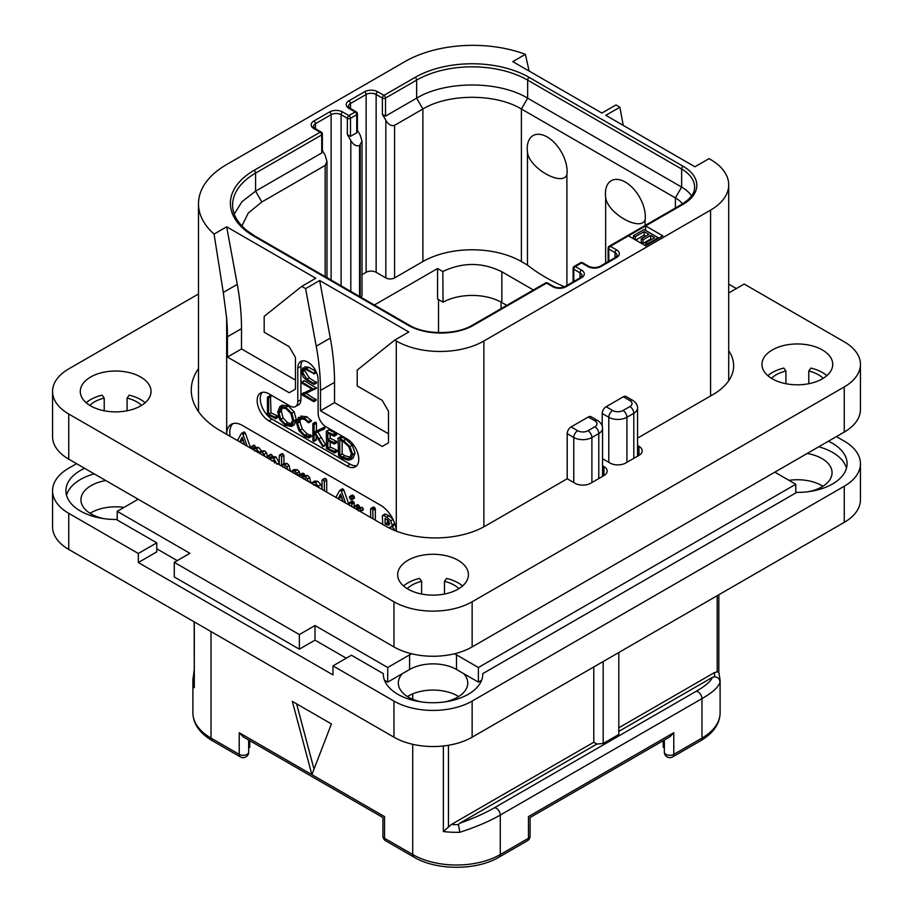 <?xml version="1.0" encoding="UTF-8"?>
<svg xmlns="http://www.w3.org/2000/svg" width="913" height="913" viewBox="0 0 913 913"><rect width="100%" height="100%" fill="white"/><g stroke="black" fill="none" stroke-linecap="round" stroke-linejoin="round"><path stroke-width="1.37" d="M623.237 125.378L619.893 107.198L615.978 104.938L601.907 113.064L512.786 61.616L525.386 54.335A96.185 55.533 0 0 0 404.904 61.616L226.664 164.523A96.185 55.533 0 0 0 198.486 203.793A96.185 55.533 0 0 0 214.064 234.082L226.664 226.801L315.784 278.26L301.712 286.385L305.615 288.645L319.687 280.519L408.807 331.967L394.736 340.093L396.299 340.994A61.913 35.744 0 0 0 483.867 340.994L710.576 210.104A61.913 35.744 0 0 0 728.711 184.825A61.913 35.744 0 0 0 710.576 159.558L709.013 158.657L694.941 166.782L605.821 115.323L619.893 107.198M628.441 235.862L645.639 245.791L662.838 235.862L645.639 225.933L610.352 246.305A2.214 1.278 120 0 0 608.788 249.009L615.042 252.627A7.076 4.086 180 0 1 617.108 255.514L615.499 257.386L599.864 266.413C596.223 267.931 592.583 267.931 588.942 266.413L582.688 262.807A2.214 2.214 0 0 0 580.474 262.807L574.22 266.413A2.214 1.278 60 0 1 575.327 266.528A2.214 1.278 120 0 0 573.763 269.232L580.017 272.839A7.076 4.086 180 0 1 582.095 275.737L580.474 277.609L564.839 286.636C561.198 288.154 557.558 288.154 553.917 286.636L547.663 283.03A2.214 2.214 0 0 0 545.449 283.03L472.592 325.085C456.603 335.06 425.127 335.06 409.138 325.085L255.126 236.17L247.183 230.806C237.369 222.669 232.495 214.121 232.598 205.14A78.495 45.319 180 0 1 255.583 173.093L321.73 134.907A2.214 1.278 0 0 0 322.369 134.006A2.214 2.214 0 0 0 321.262 132.1L315.008 128.482L313.399 126.61A7.076 4.086 180 0 1 315.476 123.723L331.111 114.696A7.076 4.086 180 0 1 341.108 114.696L341.108 285.815M301.712 286.385L264.188 316.355L264.188 332.241L289.204 346.689L295.458 357.519L295.458 389.109L289.204 392.727L227.44 357.063L227.44 336.76A221.117 127.66 -120 0 0 226.664 318.272L223.286 292.445L237.266 284.377A221.117 127.66 60 0 1 241.511 328.634L241.511 348.937L295.458 380.082M237.266 284.377L226.664 226.801M227.44 357.063L241.511 348.937M394.736 340.093L357.211 370.073L357.211 385.948L382.227 400.396L388.481 411.227L388.481 442.816L382.227 446.434L320.474 410.782L320.474 390.467A221.117 127.66 -120 0 0 316.229 346.21L305.615 288.645M226.664 318.272L226.664 434.337A22.106 12.771 60 0 1 231.24 424.305A22.106 12.771 60 0 1 242.299 425.401L380.664 505.288A22.106 12.771 60 0 1 396.265 531.115M262.293 392.339A16.582 9.575 -120 0 0 261.643 405.897A16.582 9.575 -120 0 0 272.006 419.078L268.879 420.882A16.582 9.575 60 0 1 258.048 406.274A16.582 9.575 60 0 1 260.582 392.989A16.582 9.575 60 0 1 268.879 393.811L289.98 405.988A11.059 6.38 -120 0 0 295.515 406.536A11.059 6.38 -120 0 0 297.798 401.48L297.798 368.076A14.368 8.297 60 0 1 300.776 361.502A14.368 8.297 60 0 1 311.858 365.348A14.368 8.297 60 0 1 318.123 379.808L318.123 413.212A11.059 6.38 -120 0 0 325.941 426.759L347.054 438.936A16.582 9.575 60 0 1 357.885 453.556A16.582 9.575 60 0 1 355.351 466.84A16.582 9.575 60 0 1 347.054 466.018L350.181 464.215A16.582 9.575 -120 0 0 356.755 465.687M268.879 420.882L347.054 466.018M316.229 346.21L330.301 338.084L319.687 280.519M330.301 338.084A221.117 127.66 60 0 1 334.546 382.342L334.546 402.656L320.474 410.782M388.481 433.789L334.546 402.656M223.286 292.445L214.064 234.082M587.995 430.731L594.877 426.759A7.293 4.211 0 0 0 594.877 420.802L588.303 417.001L571.104 426.93L577.678 430.731A7.293 4.211 0 0 0 587.995 430.731A5.524 3.196 60 0 1 591.898 437.498L598.78 433.527L598.78 478.572M588.303 417.001A5.524 3.196 -60 0 1 591.065 416.727L597.638 420.528A5.524 3.196 -60 0 0 594.877 420.802M602.534 465.756L603.938 466.566A11.059 6.38 180 0 1 607.179 471.074A11.059 6.38 180 0 1 603.938 475.593L590.654 483.262A11.059 6.38 180 0 1 575.019 483.262L567.201 478.754L567.201 433.709A5.524 3.196 -60 0 1 571.104 426.93M623.328 396.79A5.524 3.196 -60 0 1 626.09 396.516L632.663 400.305A5.524 3.196 -60 0 0 629.89 400.579L623.328 396.79L606.129 406.719L612.691 410.508A7.293 4.211 0 0 0 623.02 410.508L629.89 406.536A5.524 3.196 60 0 1 633.805 413.304L633.805 458.349M602.215 426.063L602.215 413.486A5.524 3.196 -60 0 1 606.129 406.719M525.386 54.335L529.118 71.043M444.426 701.96A34.717 20.04 0 0 0 467.764 683.027A34.717 20.04 0 0 0 463.747 673.668L478.389 682.125L478.389 667.506L795.782 484.255L774.829 472.158M478.389 667.506L456.5 654.861A33.165 19.15 0 0 0 454.457 653.776M411.637 653.776A33.165 19.15 0 0 0 409.595 654.861L409.595 669.491L387.705 682.125L387.705 667.506L409.595 654.861M117.218 519.999L117.218 511.337L189.915 553.312L174.28 562.34L299.361 634.558L314.996 625.531L387.705 667.506M117.218 511.337L138.171 499.24M94.21 473.87A49.747 28.725 0 0 0 66.523 495.268M846.477 468.186A49.747 28.725 0 0 0 818.79 446.788M84.601 468.312A49.747 28.725 180 0 0 65.907 490.76A49.747 28.725 180 0 0 116.305 519.474L156.774 542.847L156.774 551.874L138.32 562.522L332.983 674.901L332.983 665.874L393.96 701.081A55.282 31.909 0 0 0 472.135 701.081L844.251 486.241A55.282 31.909 0 0 0 860.445 463.678A55.282 31.909 0 0 0 844.251 441.105L836.434 436.597M105.817 480.558A34.717 20.04 0 0 0 80.937 499.788A34.717 20.04 0 0 0 91.106 513.951A34.717 20.04 0 0 0 104.265 518.721M156.774 548.804L177.259 560.628M174.28 562.34L174.28 576.959L299.361 649.177L314.996 640.15L346.267 658.205M384.499 680.276L387.705 682.125M402.348 673.668A34.717 20.04 0 0 0 398.33 683.027A34.717 20.04 0 0 0 408.499 697.201A34.717 20.04 0 0 0 421.669 701.96M478.389 682.125L481.596 680.276M808.735 491.639A34.717 20.04 0 0 0 832.063 472.706A34.717 20.04 0 0 0 821.894 458.531A34.717 20.04 0 0 0 807.183 453.487M76.566 463.678L68.749 468.186A55.282 31.909 0 0 0 52.555 490.76A55.282 31.909 0 0 0 68.749 513.323L138.32 553.495L156.774 542.847M828.399 441.23A49.747 28.725 180 0 1 847.093 463.678A49.747 28.725 180 0 1 796.695 492.392L482.794 673.623A49.747 28.725 180 0 1 482.794 673.999A49.747 28.725 180 0 1 433.047 702.725A49.747 28.725 180 0 1 383.3 673.999A49.747 28.725 180 0 1 383.3 673.623L351.437 655.226L332.983 665.874M482.794 674.376L482.794 673.623M383.3 674.376L383.3 673.623M138.32 553.495L138.32 562.522M68.749 513.323L68.749 549.432L393.96 737.19A55.282 31.909 180 0 0 472.135 737.19L844.251 522.35A55.282 31.909 180 0 0 860.445 499.788L860.445 463.678M68.749 549.432A55.282 31.909 180 0 1 52.555 526.869L52.555 490.76M458.646 696.573A34.717 20.04 0 0 0 457.596 695.934A34.717 20.04 0 0 0 407.449 696.573M822.944 486.241A34.717 20.04 0 0 0 821.894 485.613A34.717 20.04 0 0 0 788.98 480.329M124.02 507.411A34.717 20.04 0 0 0 90.056 513.323M463.747 673.668L456.5 669.491A33.165 19.15 0 0 0 409.595 669.491M314.996 640.15L314.996 625.531M299.361 634.558L299.361 649.177M795.782 492.929L795.782 484.255M194.172 621.844L194.298 687.717A61.913 35.744 180 0 1 192.894 680.139A61.913 35.744 180 0 1 192.985 678.233M194.172 675.803L192.985 678.028M211.029 631.579L211.029 738.092A5.524 3.196 -60 0 0 212.17 740.626L240.359 756.9A5.524 3.196 -60 0 1 239.217 754.366L211.029 738.092A61.913 35.744 180 0 1 192.894 712.825L192.894 680.139L194.172 669.994M292.331 701.367L311.869 774.658L331.419 723.941L292.331 701.367M314.004 769.123L296.599 703.832M382.912 836.011A5.524 5.524 0 0 0 385.674 840.805A5.524 3.196 -60 0 1 384.533 838.271A5.524 3.196 180 0 1 382.912 836.011L382.912 817.534L243.12 736.837L239.217 732.705L239.217 754.366A5.524 3.196 180 0 0 245.243 755.062A5.524 3.196 180 0 0 248.656 752.118L248.656 740.021M527.326 840.805A5.524 5.524 0 0 0 530.088 836.011A5.524 3.196 180 0 1 528.467 838.271A5.524 3.196 -120 0 1 527.326 840.805L499.137 857.079C476.654 870.682 436.346 870.682 413.863 857.079A5.524 3.196 -60 0 1 412.722 854.545L384.533 838.271L384.533 816.61C382.387 817.843 382.387 817.843 384.533 816.61C382.387 817.843 382.387 817.843 384.533 816.61L239.217 732.705M374.364 305.01L437.578 268.513L442.816 271.538L443.056 302.192L437.578 299.019L437.578 268.513M533.409 289.98L501.842 271.754L501.842 302.545A42.009 24.252 0 0 0 443.056 302.192M501.842 302.545L506.738 305.376M350.489 136.357L356.743 132.75L356.743 114.696L350.489 118.302A2.214 1.278 180 0 1 347.362 118.302A2.214 1.278 120 0 1 348.926 115.597L355.18 111.979L348.926 108.373A9.29 5.364 180 0 1 348.926 100.795L364.561 91.768A9.29 5.364 180 0 1 377.697 91.768L383.951 95.374L415.061 77.411A80.709 46.597 180 0 1 529.209 77.411L683.209 166.326A46.437 26.808 180 0 1 683.209 204.238A2.214 1.278 -120 0 0 682.102 204.124L609.245 246.19A2.214 1.278 60 0 1 610.352 246.305L616.606 249.911A9.29 5.364 180 0 1 616.606 257.5L600.971 266.528A9.29 5.364 180 0 1 587.835 266.528L581.581 262.91L575.327 266.528L581.581 270.134A9.29 5.364 180 0 1 581.581 277.723L565.946 286.739A9.29 5.364 180 0 1 552.81 286.739L546.556 283.133L473.699 325.199A46.437 26.808 180 0 1 408.031 325.199L254.019 236.284A80.709 46.597 180 0 1 254.019 170.389L320.166 132.202L313.912 128.596A9.29 5.364 180 0 1 313.912 121.007L329.547 111.979A9.29 5.364 180 0 1 342.672 111.979L348.926 115.597A2.214 1.278 60 0 1 350.489 118.302L350.489 136.357L347.362 134.553L350.809 140.511C353.297 144.802 356.218 146.491 359.562 145.566L362.005 141.195L362.005 295.23A6.186 3.572 180 0 1 360.92 297.25M564.496 286.819A176.894 102.13 180 0 1 527.474 265.078L521.391 261.563A69.65 40.218 0 0 0 422.879 261.563L394.587 277.906A6.186 3.572 180 0 1 385.834 277.906L376.133 272.302A7.076 4.086 0 0 0 366.124 272.302L362.005 274.687M501.842 271.754C482.269 262.145 462.606 262.077 442.816 271.538M356.287 111.877A2.214 1.278 -60 0 0 355.18 111.979A2.214 1.278 -120 0 1 356.743 114.696A2.214 1.278 0 0 0 357.394 113.794A2.214 2.214 0 0 0 356.287 111.877L350.033 108.259L348.424 106.387A7.076 4.086 180 0 1 350.489 103.5L366.124 94.473A7.076 4.086 180 0 1 376.133 94.473L382.387 98.079L382.387 114.33L385.834 120.288C388.322 124.579 391.243 126.268 394.587 125.343L422.879 109.001C448.534 93.423 495.736 93.423 521.391 109.001L675.392 197.916A35.379 20.428 180 0 1 682.547 203.873M382.387 114.33L385.514 116.134L385.514 98.079A2.214 1.278 60 0 0 383.951 95.374A2.214 1.278 120 0 0 382.387 98.079A2.214 1.278 180 0 0 385.514 98.079L416.625 80.116A78.495 45.319 180 0 1 527.646 80.116L681.646 169.031A44.223 25.53 180 0 1 694.599 187.085C694.542 189.448 694.896 195.873 682.102 204.124M609.245 246.19A2.214 2.214 0 0 0 608.138 248.108A2.214 1.278 0 0 0 608.788 249.009L608.788 261.266M580.474 262.807A2.214 1.278 -120 0 1 581.581 262.91A2.214 1.278 -60 0 1 582.688 262.807M574.22 266.413A2.214 2.214 0 0 0 573.113 268.331A2.214 1.278 0 0 0 573.763 269.232L573.763 281.478M545.449 283.03A2.214 1.278 -120 0 1 546.556 283.133A2.214 1.278 -60 0 1 547.663 283.03M322.369 134.006L322.369 151.535L321.73 152.962L321.73 134.907A2.214 1.278 -120 0 0 320.166 132.202A2.214 1.278 -60 0 1 321.262 132.1M322.369 150.474L325.165 155.313L326.98 161.418L325.165 165.424L261.837 201.978L255.583 191.148L321.73 152.962M234.219 214.041L241.991 201.693L255.583 191.148L255.583 173.093A2.214 1.278 60 0 0 254.019 170.389M241.865 225.956L248.325 212.991L261.837 201.978M385.514 116.134L416.625 98.17C445.533 80.606 498.738 80.606 527.646 98.17L681.646 187.085A44.223 25.53 180 0 1 691.598 195.896M566.905 174.885C561.872 186.845 528.787 167.707 527.474 152.117A28.212 16.286 60 0 1 527.235 148.488A28.212 16.286 60 0 1 547.184 136.973A28.212 16.286 60 0 1 567.133 171.518A28.212 16.286 60 0 1 566.905 174.885L566.905 285.449M527.474 152.117L527.474 265.078M645.08 225.511L645.08 220.022A28.212 16.286 -120 0 0 645.308 216.655A28.212 16.286 -120 0 0 625.359 182.109A28.212 16.286 -120 0 0 605.41 193.624A28.212 16.286 -120 0 0 605.65 197.254L605.65 263.081M357.394 130.262L360.19 135.09L362.005 141.195M357.394 113.794L357.394 131.312L356.743 132.75M645.08 220.022C640.059 231.97 606.985 212.877 605.65 197.254M683.209 204.238L645.639 225.933L645.639 230.441M633.519 237.437L632.344 238.122M658.924 238.122L644.076 229.54L633.519 235.634L635.311 236.672L644.11 231.594L648.903 234.367L641.28 238.761L643.072 239.799L650.695 235.394L654.587 237.642L645.788 242.721L647.591 243.76L658.147 237.665L658.147 238.567M635.71 240.062L644.11 235.212L645.776 236.17M641.28 238.761L641.28 242.379L643.072 243.406L650.695 239.012L651.46 239.457M635.311 239.834L635.311 236.672M644.11 235.212L644.11 231.594M633.519 238.795L633.519 235.634M647.591 244.661L647.591 243.76M645.788 245.7L645.788 242.721M650.695 239.012L650.695 235.394M643.072 243.406L643.072 239.799M249.763 740.66L249.763 747.211L248.656 747.93M663.237 740.66L663.237 747.211L664.344 747.93M664.344 740.021L664.344 752.118A5.524 5.524 0 0 0 672.641 756.9A5.524 3.196 -120 0 0 673.783 754.366A5.524 3.196 180 0 1 667.757 755.062A5.524 3.196 180 0 1 664.344 752.118M720.015 682.057C718.748 686.896 712.733 692.408 701.971 698.616A5.524 3.196 -120 0 0 696.105 691.324C705.384 685.983 710.816 681.338 712.402 677.366L714.548 676.784C717.88 677.172 719.706 678.93 720.015 682.057A61.913 35.744 180 0 0 720.106 680.139L720.106 712.825A61.913 35.744 180 0 1 701.971 738.092L673.783 754.366L673.783 732.705L669.88 736.837L530.088 817.534L530.088 836.011M499.137 857.079A5.524 3.196 -120 0 0 500.278 854.545L528.467 838.271L528.467 816.61C530.613 817.843 530.613 817.843 528.467 816.61C530.613 817.843 530.613 817.843 528.467 816.61L673.783 732.705M412.722 744.3L412.722 854.545A61.913 35.744 180 0 0 500.278 854.545L500.278 815.058C489.551 821.266 476.061 827.007 459.81 832.279A61.913 35.744 180 0 1 443.376 831.526L443.376 745.978M459.81 832.279L458.497 824.61L459.513 823.378C473.562 818.31 485.202 813.106 494.412 807.765A5.524 3.196 -120 0 1 500.278 815.058L701.971 698.616L701.971 738.092A5.524 3.196 -120 0 1 700.83 740.626L672.641 756.9M593.781 666.958L593.781 742.246L596.908 744.049L459.513 823.378M596.908 744.049L603.162 743.49L603.162 661.548M618.797 652.521L618.797 734.474L603.162 743.49M712.402 677.366L618.797 731.416M618.797 727.809L714.343 672.641L717.207 671.808L718.702 672.573M720.106 680.139L718.816 672.276L718.828 594.762M593.781 742.246L451.33 824.496L443.376 831.526M232.918 423.598A22.106 12.771 -120 0 0 230.087 436.311M250.733 448.237L245.312 433.104L244.387 432.02L243.588 432.363M267.657 458.006L266.619 452.882L264.644 450.908L261.472 451.033L258.71 447.473L255.686 447.553M255.686 447.507L253.871 445.179L251.052 447.062L251.052 448.42M279.298 462.925L276.08 457.036L274.277 456.614L272.69 457.516M272.69 457.299L272.69 456.044L270.762 454.297L268.034 456.192L268.034 458.223M279.104 464.614L279.275 463.553M290.22 471.028L289.124 465.482L287.093 463.439L283.932 463.804M283.932 463.633L283.932 455.347L282.06 453.658L279.275 455.576L279.275 464.717M283.966 467.422L284.297 466.76M298.688 475.924L299.841 474.965L299.841 476.586M299.955 474.692L299.373 471.747L297.136 469.659L293.872 469.75M310.785 482.897L309.69 477.533L307.658 475.479L304.497 475.753M304.497 475.616L304.223 473.961L302.66 473.174L299.841 475.011L301.883 475.319L302.146 477.111L305.307 476.837L307.339 478.891L308.309 481.471M304.497 479.268L304.759 478.674M322.038 487.713L320.92 484.575L317.69 481.265L314.654 481.06L311.379 483.239M326.694 492.084L326.694 480.09L325.656 478.492L322.038 480.215L322.038 489.402M349.188 505.083L343.767 489.95L342.832 488.866L342.044 489.208M351.767 499.753L354.541 497.574L354.118 498.395L354.541 497.574L353.091 495.223L352.087 495.108L349.302 497.254L350.74 499.582L351.767 499.753L351.767 497.608L350.74 496.581L349.302 497.254M354.176 507.959L354.176 502.88L352.897 501.237L351.859 501.785M362.427 509.819L363.385 509.271L362.335 507.411L359.266 507.525M359.266 507.411L359.117 505.597L357.417 504.649L354.609 506.521L354.609 508.21M375.334 520.17L375.334 508.929L374.239 507.217L370.632 508.975L370.632 517.454M394.884 530.567L391.939 526.071M390.912 528.844L389.6 527.417L393.663 525.626L394.462 522.807M393.138 519.44L389.064 515.754L385.72 514.145L384.681 514.59M245.312 433.104L242.961 434.462L242.036 433.378L241.237 433.721L237.426 440.545M244.387 432.02L241.237 433.721M247.172 446.172L242.961 434.462M239.674 441.846L242.15 437.281L244.65 444.551L241.352 442.816M243.566 441.39L241.991 440.568L239.72 441.869M241.991 440.568L242.778 439.107M260.958 454.138L262.807 455.199M254.419 450.908L256.165 450.805L256.827 451.752M265.158 456.557L262.305 452.255L259.132 452.392L256.37 448.831L253.346 448.911L252.342 446.685L251.052 447.062M256.062 447.302L253.346 448.911M261.917 450.725L259.132 452.392M276.959 464.272L273.74 458.383L271.926 457.961L270.351 458.862L269.232 455.781L268.034 456.192M274.277 456.614L270.351 458.862M271.652 460.803L273.672 460.54L274.596 462.971M272.759 460.951L273.113 460.346M282.916 467.079L284.548 466.874L285.438 468.266M287.755 469.613L286.773 466.84L284.742 464.797L281.581 465.162L281.581 456.705L280.485 455.108L279.275 455.576M284.605 463.245L281.581 465.162M297.706 475.353L297.033 473.105L294.785 471.017L291.087 471.53M294.26 469.487L291.532 471.108M293.278 473.082L294.762 472.968L295.504 474.121M295.424 473.767L294.979 473.117M303.356 478.926L305.113 478.834L305.981 480.135M305.102 475.262L302.146 477.111M319.413 487.884L315.339 482.623L312.029 482.6M313.638 485.088L315.339 484.849L316.857 486.412M315.327 485.522L315.419 484.894M324.343 490.738L324.343 481.448L323.305 479.85L322.038 480.215M343.767 489.95L341.416 491.297L340.492 490.213L339.693 490.555L335.87 497.391M342.832 488.866L339.693 490.555M345.616 503.017L341.416 491.297M338.13 498.692L340.606 494.116L343.094 501.397L339.807 499.662M342.01 498.236L340.435 497.402L338.164 498.715M340.435 497.402L341.222 495.942M351.825 506.601L351.825 504.238L350.558 502.584L349.519 503.131L349.519 505.266M352.897 501.237L349.519 503.131M358.158 510.744L361.046 510.629L359.996 508.758L356.926 508.872L356.778 506.955L355.066 506.007L354.609 506.521M360.076 511.177L363.385 509.271M359.117 505.597L356.778 506.955M359.756 507.137L356.926 508.872M372.983 518.812L372.801 509.397L370.998 508.381L370.632 508.975M393.663 525.626L391.323 526.972L392.179 525.078L390.787 520.798L386.724 517.112L383.369 515.491L382.33 515.948L382.741 524.45M385.72 514.145L382.33 515.948M389.783 523.663L388.607 525.26L385.092 523.902L385.092 518.344L388.413 520.65L389.783 523.663M389.783 523.765L387.443 522.556L387.443 519.714M387.443 522.556L385.092 523.902M302.511 360.897A14.368 8.297 -120 0 0 300.925 366.273L300.925 399.677A11.059 6.38 60 0 1 298.642 404.733L295.515 406.536M272.006 419.078L350.181 464.215M275.269 418.656L278.088 417.138L277.643 415.951L270.99 412.836L270.476 395.865L267.429 397.36L267.475 414.673L275.737 418.485L275.304 417.298L268.65 414.194L268.65 398.011L267.429 397.36M291.578 426.405L293.906 420.87L291.806 413.178L285.849 407.289L279.892 406.547L277.712 412.025L279.812 419.763L285.267 425.253L291.578 426.405L294.112 424.944L296.257 419.524L294.146 411.831L288.2 405.943L282.231 405.189L280.074 406.445M279.892 406.547L282.231 405.189M308.811 437.932L308.594 436.414L304.885 435.296L299.909 430.285L297.57 423.13L299.532 418.713L304.52 419.341L308.571 422.81L311.504 420.984L309.153 422.342L304.52 418.097L298.597 417.332L296.269 422.377L298.962 430.674L304.885 436.574L308.811 437.932L311.162 436.574L311.379 435.569L307.225 433.949L302.249 428.927L299.909 421.772L300.811 418.302M311.504 420.984L306.859 416.739L300.754 416.077M325.861 445.065L323.522 446.423L315.339 433.047L324.8 428.562L324.503 427.216L314.072 432.157L314.072 424.579L312.862 423.803L312.862 440.488L314.072 441.036L314.072 432.808L322.928 446.674L325.861 445.065L317.69 431.689M316.423 430.81L316.423 423.233L315.772 422.263L312.862 423.803M313.49 441.276L316.423 439.689L315.83 439.918L316.423 436.46M330.175 447.028L327.835 448.386L327.835 440.911L334.032 443.889L336.863 442.463L336.395 441.299L330.175 438.251L327.835 439.61L327.835 433.093L333.896 436.174L336.726 434.611L336.189 433.47L329.045 429.897L326.306 431.427L326.5 448.488L334.443 452.825L337.274 451.25L336.874 450.166L330.175 447.028L330.175 442.029M330.175 438.251L330.175 434.291M350.603 459.673L352.943 458.326L355.043 453.11L352.27 445.224L345.89 439.324L341.724 436.734L338.015 438.149L338.586 455.667L342.774 458.452L348.469 460.198L350.603 459.673L352.703 454.469L349.93 446.583L343.539 440.682L339.374 438.092L337.924 438.502M338.586 438.263L340.926 436.905M316.434 382.273L314.083 383.631L306.871 379.226L302.374 371.99L303.367 369.217L306.665 369.891L314.038 373.622L306.391 368.612L303.002 367.825L301.495 371.386L303.196 377.046L306.688 380.242L313.878 384.396L316.526 382.707L309.222 377.868L304.725 370.644L304.885 369.114M313.752 373.976L316.092 372.63L316.046 371.477M313.695 372.824L316.035 371.477L308.742 367.254L304.816 366.786M313.695 401.617L313.627 400.453L303.481 394.599L316.56 388.162L314.22 389.52L301.986 382.102L302.055 383.266L312.292 389.178L301.655 393.994L301.724 394.713L313.695 401.617L316.332 399.951L306.106 393.412M316.56 388.162L304.326 380.744L301.644 382.33M312.006 389.006L301.438 394.268M270.99 412.836L268.65 414.194M277.347 415.803L275.007 417.161M281.09 407.826L285.849 408.568L290.87 413.566L292.616 420.14L290.676 424.956L285.358 424.031L280.748 419.341L278.99 412.676L280.953 407.906M291.761 423.952L287.698 422.673L283.087 417.983L281.341 411.318L282.265 407.495M311.379 435.569L309.039 436.916M324.503 427.216L314.072 432.157M324.914 427.695L322.574 429.053L322.163 428.574M322.449 429.92L322.574 429.053M324.8 428.562L322.757 429.738M334.443 452.825L334.523 451.524L327.835 448.386M335.858 433.298L333.507 434.656L326.306 431.427M336.189 433.47L333.507 434.656M336.566 433.949L334.215 435.307L333.838 434.816M333.896 436.174L334.215 435.307M334.032 443.889L334.055 442.645L327.835 439.61M336.532 449.995L334.181 451.353M341.724 436.734L339.374 438.092M342.078 437.007L339.727 438.366M342.158 437.43L339.807 438.788M351.414 453.795L349.588 458.28L347.933 458.737L342.512 457.093L339.796 455.245L339.796 439.929L343.665 441.949L348.629 446.446L351.414 453.795M350.581 457.356L344.863 455.735L342.147 453.887L342.147 441.105M342.147 453.887L339.796 455.245M313.878 384.396L314.083 383.631M860.445 364.378L860.445 409.515A55.282 31.909 180 0 1 844.251 432.077L472.135 646.918A55.282 31.909 180 0 1 393.96 646.918L68.749 459.159A55.282 31.909 180 0 1 52.555 436.597L52.555 391.46A55.282 31.909 0 0 0 68.749 414.023L393.96 601.781A55.282 31.909 0 0 0 472.135 601.781L844.251 386.941A55.282 31.909 0 0 0 860.445 364.378A55.282 31.909 0 0 0 844.251 341.816L744.186 284.034L728.711 292.982M567.201 478.754L485.431 525.956A70.758 40.857 180 0 1 385.354 525.956L220.41 430.731A99.506 57.451 180 0 1 191.262 390.102A99.506 57.451 180 0 1 198.486 368.612M637.559 445.533L638.963 446.343A11.059 6.38 180 0 1 642.204 450.851A11.059 6.38 180 0 1 638.963 455.37L625.667 463.039A11.059 6.38 180 0 1 610.032 463.039L602.534 458.714M728.711 350.74A70.758 40.857 180 0 1 733.641 365.736A70.758 40.857 180 0 1 712.916 394.621L637.559 438.126M198.486 293.986L68.749 368.898A55.282 31.909 0 0 0 52.555 391.46M772.33 349.93A35.379 20.428 180 0 1 810.881 345.513A35.379 20.428 180 0 1 832.724 364.378A35.379 20.428 180 0 1 822.362 378.827A35.379 20.428 180 0 1 783.811 383.255A35.379 20.428 180 0 1 761.967 364.378A35.379 20.428 180 0 1 772.33 349.93M90.638 377.012A35.379 20.428 180 0 1 129.19 372.584A35.379 20.428 180 0 1 151.033 391.46A35.379 20.428 180 0 1 140.67 405.897A35.379 20.428 180 0 1 102.119 410.325A35.379 20.428 180 0 1 80.276 391.46A35.379 20.428 180 0 1 90.638 377.012M408.031 560.262A35.379 20.428 180 0 1 446.583 555.834A35.379 20.428 180 0 1 468.426 574.711A35.379 20.428 180 0 1 458.064 589.147A35.379 20.428 180 0 1 419.512 593.576A35.379 20.428 180 0 1 397.669 574.711A35.379 20.428 180 0 1 408.031 560.262M728.711 284.126L736.369 288.554M767.856 375.665A35.379 20.428 180 0 1 772.33 372.504A35.379 20.428 180 0 1 783.811 368.076L785.922 371.02L785.922 383.711M823.195 378.324A29.855 17.233 180 0 0 808.77 371.02L810.881 368.076A35.379 20.428 180 0 1 826.836 375.665M771.496 378.324A29.855 17.233 180 0 1 785.922 371.02M808.77 371.02L808.77 383.711M86.164 402.747A35.379 20.428 180 0 1 90.638 399.586A35.379 20.428 180 0 1 102.119 395.158L104.23 398.102L104.23 410.793M141.504 405.406A29.855 17.233 180 0 0 127.078 398.102L129.19 395.158A35.379 20.428 180 0 1 145.144 402.747M89.805 405.406A29.855 17.233 180 0 1 104.23 398.102M127.078 398.102L127.078 410.793M403.557 585.986A35.379 20.428 180 0 1 408.031 582.825A35.379 20.428 180 0 1 419.512 578.397L421.623 581.353L421.623 594.032M458.897 588.657A29.855 17.233 180 0 0 444.471 581.353L446.583 578.397A35.379 20.428 180 0 1 462.537 585.986M407.198 588.657A29.855 17.233 180 0 1 421.623 581.353M444.471 581.353L444.471 594.032M227.44 336.76L241.511 328.634M396.299 340.994L396.299 531.126M320.474 390.467L334.546 382.342M483.867 340.994L483.867 526.835M623.02 410.508A5.524 3.196 60 0 1 626.923 417.275L626.923 462.32M612.691 410.508A5.524 3.196 120 0 0 608.788 417.275A12.828 7.407 0 0 0 626.923 417.275L633.805 413.304A12.828 7.407 0 0 0 637.559 408.065C637.685 405.167 636.053 402.576 632.663 400.305M567.201 433.709L573.763 437.498A12.828 7.407 0 0 0 591.898 437.498L591.898 482.543M594.877 426.759A5.524 3.196 60 0 1 598.78 433.527A12.828 7.407 0 0 0 602.534 428.288L602.534 476.403M710.576 210.104L710.576 395.968M577.678 430.731A5.524 3.196 120 0 0 573.763 437.498L573.763 482.543M629.89 406.536A7.293 4.211 0 0 0 629.89 400.579M602.215 413.486L608.788 417.275L608.788 462.32M393.96 701.081L393.96 737.19M472.135 701.081L472.135 737.19M844.251 486.241L844.251 522.35M456.5 654.861L456.5 669.491M194.298 621.924L194.298 687.717M412.722 699.278L412.722 693.869M501.066 308.651L501.066 302.1M438.514 332.606L438.514 299.567M342.672 111.979A2.214 1.278 120 0 0 341.108 114.696L347.362 118.302L347.362 134.553M350.809 140.511L350.809 291.418M348.926 108.373A2.214 1.278 -60 0 1 350.033 108.259M348.926 100.795A2.214 1.278 60 0 1 350.489 103.5L350.489 108.533M364.561 91.768A2.214 1.278 60 0 1 366.124 94.473L366.124 272.302M377.697 91.768A2.214 1.278 120 0 0 376.133 94.473L376.133 272.302M415.061 77.411A2.214 1.278 60 0 1 416.625 80.116L416.625 98.17L422.879 109.001L422.879 261.563M529.209 77.411A2.214 1.278 120 0 0 527.646 80.116L527.646 98.17L521.391 109.001L521.391 261.563M683.209 166.326A2.214 1.278 120 0 0 681.646 169.031L681.646 187.085L675.392 197.916L675.392 208.004M616.606 249.911A2.214 1.278 120 0 0 615.042 252.627L615.042 258.402M616.606 257.5A2.214 1.278 -120 0 0 615.499 257.386M600.971 266.528A2.214 1.278 -120 0 0 599.864 266.413M587.835 266.528A2.214 1.278 -60 0 1 588.942 266.413M581.581 270.134A2.214 1.278 120 0 0 580.017 272.839L580.017 278.625M581.581 277.723A2.214 1.278 -120 0 0 580.474 277.609M565.946 286.739A2.214 1.278 -120 0 0 564.839 286.636M552.81 286.739A2.214 1.278 -60 0 1 553.917 286.636M473.699 325.199A2.214 1.278 -120 0 0 472.592 325.085M408.031 325.199A2.214 1.278 -60 0 1 409.138 325.085M254.019 236.284A2.214 1.278 -60 0 1 255.126 236.17M313.912 128.596A2.214 1.278 -60 0 1 315.008 128.482M313.912 121.007A2.214 1.278 60 0 1 315.476 123.723L315.476 128.744M329.547 111.979A2.214 1.278 60 0 1 331.111 114.696L331.111 280.04M325.165 276.605L325.165 165.424M385.834 120.288L385.834 277.906M394.587 125.343L394.587 277.906M360.19 296.828L360.19 145.201M359.562 145.566L359.562 296.463M696.105 691.324L494.412 807.765M714.343 672.641A56.389 32.548 180 0 1 714.548 676.784M458.497 824.61A56.389 32.548 180 0 1 451.33 824.496M448.454 826.961L448.454 745.27M717.207 595.698L717.207 671.808M267.657 456.922L266.722 457.47M254.693 445.339L252.342 446.685M255.686 446.822L253.346 448.18M258.71 447.473L256.37 448.831M264.644 450.908L262.305 452.255M266.619 452.882L264.279 454.229M276.08 457.036L273.74 458.383M279.275 462.937L277.735 463.827M271.572 454.434L269.232 455.781M272.69 456.044L270.351 457.402M290.22 469.796L289.147 470.412M282.836 453.75L280.485 455.108M283.932 455.347L281.581 456.705M287.093 463.439L284.742 464.797M289.124 465.482L286.773 466.84M297.136 469.659L294.785 471.017M299.373 471.747L297.033 473.105M300.046 473.938L297.706 475.285M310.785 481.676L309.712 482.292M303.504 473.368L301.153 474.726M304.223 473.961L301.883 475.319M304.497 474.92L302.146 476.266M307.658 475.479L305.307 476.837M309.69 477.533L307.339 478.891M320.92 484.575L318.569 485.921M317.69 481.265L315.339 482.623M326.694 480.09L324.343 481.448M325.656 478.492L323.305 479.85M354.107 496.261L351.767 497.608M354.118 498.395L351.916 499.662M353.091 495.223L350.74 496.581M354.176 502.88L351.825 504.238M353.765 501.956L351.414 503.314M362.335 507.411L359.996 508.758M358.25 504.843L355.899 506.201M359.266 506.373L356.926 507.731M374.239 507.217L371.888 508.575M375.152 508.05L372.801 509.397M375.334 508.929L372.983 510.276M394.005 528.627L392.43 529.529M389.064 515.754L386.724 517.112M393.058 519.486L390.787 520.798M394.53 523.72L392.179 525.078M388.995 523.4L386.656 524.758M300.925 399.677L297.798 401.48M297.798 368.076L300.925 366.273M277.643 415.951L275.304 417.298M270.99 396.653L268.65 398.011M294.146 411.831L291.806 413.178M296.257 419.524L293.906 420.87M288.2 405.943L285.849 407.289M287.698 422.673L285.358 424.031M283.087 417.983L280.748 419.341M281.341 411.318L278.99 412.676M306.859 416.739L304.52 418.097M311.071 420.174L308.72 421.521M299.909 421.772L297.57 423.13M302.249 428.927L299.909 430.285M307.225 433.949L304.885 435.296M310.294 434.976L307.955 436.334M310.934 435.056L308.594 436.414M325.724 444.46L323.373 445.818M316.423 423.233L314.072 424.579M323.967 427.284L321.616 428.631M321.422 437.441L319.082 438.799M336.874 450.166L334.523 451.524M335.459 433.127L333.108 434.474M336.121 441.162L333.77 442.52M336.395 441.299L334.055 442.645M336.692 450.075L334.352 451.433M352.27 445.224L349.93 446.583M355.043 453.11L352.703 454.469M345.89 439.324L343.539 440.682M350.272 457.379L347.933 458.737M344.863 455.735L342.512 457.093M316.218 383.038L314.175 384.213M308.742 367.254L306.391 368.612M316.092 372.63L314.026 373.816M304.725 370.644L302.374 371.99M309.222 377.868L306.871 379.226M316.149 381.874L313.81 383.232M316.046 400.271L313.981 401.458M316.286 387.648L313.946 389.006M315.978 399.107L313.627 400.453M844.251 432.077L844.251 386.941M638.963 455.37L638.963 446.343M603.938 475.593L603.938 466.566M68.749 459.159L68.749 414.023M393.96 646.918L393.96 601.781M472.135 646.918L472.135 601.781M198.486 203.793L198.486 411.592M728.711 184.825L728.711 380.721M602.534 428.288C602.66 425.378 601.028 422.799 597.638 420.528M637.559 408.065L637.559 456.18M212.17 740.626C199.559 733.071 193.122 723.804 192.894 712.825M326.98 277.655L326.98 161.418M573.113 281.855L573.113 268.331M608.138 261.632L608.138 248.108M240.359 756.9A5.524 5.524 0 0 0 248.656 752.118M413.863 857.079L385.674 840.805M720.106 712.825C719.878 723.804 713.441 733.071 700.83 740.626M236.969 440.283L237.859 439.781M241.568 433.355L243.908 431.997M251.292 446.617L253.631 445.259M268.285 455.713L270.636 454.354M271.047 458.246L273.386 456.888M279.549 455.085L281.889 453.738M300.046 474.612L302.386 473.254M322.266 479.804L324.606 478.446M335.425 497.129L336.304 496.615M340.013 490.19L342.364 488.843M351.847 499.708L354.187 498.361M349.69 496.489L352.03 495.131M349.77 502.424L352.11 501.077M360.806 511.314L363.157 509.956M354.826 506.087L357.177 504.729M370.883 508.438L373.223 507.08M382.558 515.446L384.898 514.087M275.646 418.725L277.997 417.367M267.543 397.075L269.894 395.717M309.062 437.886L311.413 436.528M313.946 441.378L316.297 440.02M312.965 423.506L315.316 422.16M322.631 429.829L324.982 428.471M334.82 452.882L337.159 451.524M326.386 431.198L328.737 429.852M334.272 436.243L336.623 434.896M334.443 443.969L336.794 442.622M338.004 438.16L340.344 436.802M338.7 438.023L341.051 436.665M313.935 374.01L316.286 372.652M314.072 384.419L316.423 383.061M301.587 394.028L303.938 392.67M301.735 382.056L304.075 380.698M313.889 401.652L316.229 400.293"/></g></svg>

